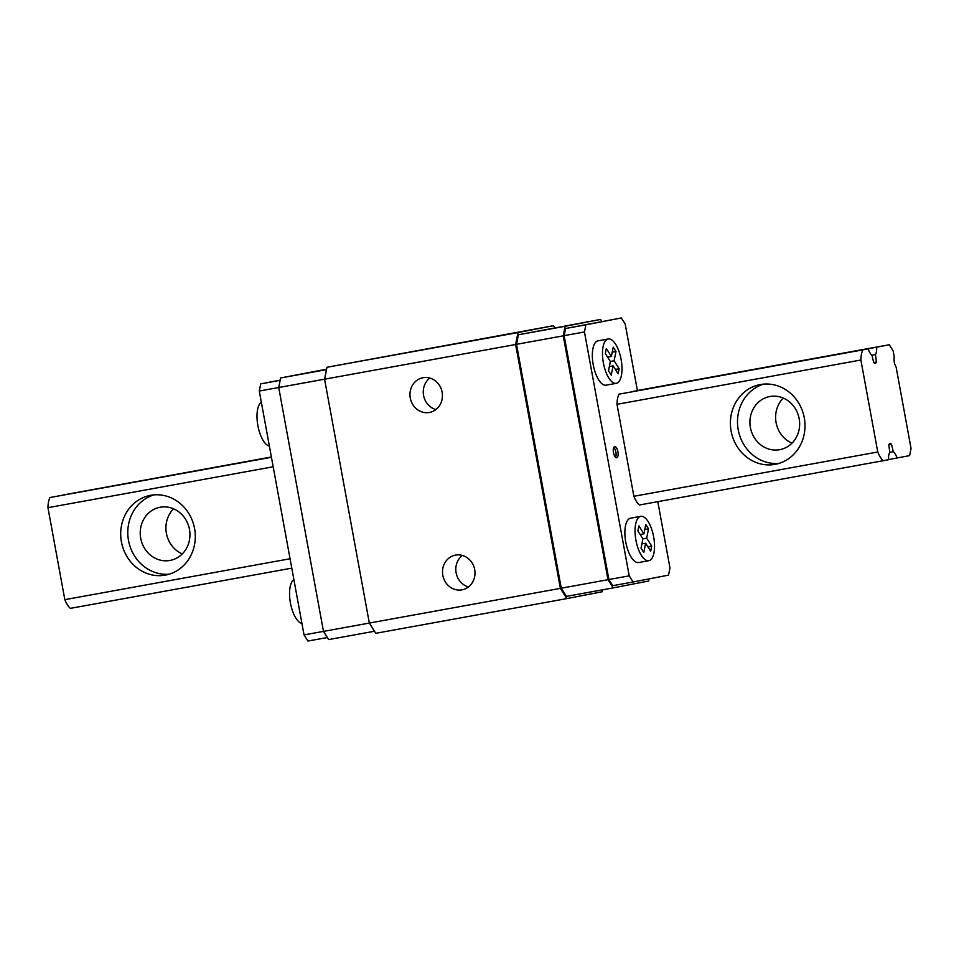 <?xml version="1.0" encoding="UTF-8"?>
<svg xmlns="http://www.w3.org/2000/svg" width="959" height="959" viewBox="0 0 959 959"><rect width="100%" height="100%" fill="white"/><g stroke="black" fill="none" stroke-linecap="round" stroke-linejoin="round"><path stroke-width="1.44" d="M160.213 507.239A27.044 24.79 79.1 0 1 189.45 529.272A27.044 24.79 79.1 0 1 170.234 560.404A27.044 24.79 79.1 0 1 140.757 538.55A27.044 24.79 79.1 0 1 159.961 507.287A27.044 24.79 79.1 0 1 160.213 507.239M182.306 553.918A27.044 24.79 79.1 0 1 173.579 508.809M153.884 494.88A40.578 37.185 -100.9 0 0 128.59 540.912A40.578 37.185 -100.9 0 0 169.216 574.177M165.332 575.124A40.578 37.185 79.1 0 1 121.457 542.075A40.578 37.185 79.1 0 1 150.299 495.383A40.578 37.185 79.1 0 1 194.509 528.157A40.578 37.185 79.1 0 1 165.715 575.052A40.578 37.185 79.1 0 1 165.332 575.124M888.549 459.589L909.611 455.609L911.05 448.44L896.09 366.937A6.761 2.709 -100.3 0 1 894.268 357.024L893.141 350.898L889.269 344.761L876.658 347.194A11.268 4.507 -100.3 0 1 875.447 354.53L876.394 362.011A6.09 2.433 -100.3 0 1 875.231 363.317A6.09 2.433 -100.3 0 1 873.709 362.538L871.947 355.214A11.268 4.507 -100.3 0 1 868.207 348.836L862.92 349.855A21.41 8.571 79.7 0 0 860.882 360.021L877.761 452.001A21.41 8.571 79.7 0 0 883.263 460.704L888.549 459.685A11.268 4.507 -100.3 0 1 889.772 452.348L888.813 444.868L891.51 444.353L893.273 451.665A11.268 4.507 -100.3 0 1 897.001 458.054M889.76 452.3L893.273 451.665M792.002 443.166A27.044 24.79 79.1 0 1 783.275 398.057M271.409 457.131L63.738 494.856L271.385 456.987M637.399 390.505L889.269 344.761M632.784 391.596A11.268 4.507 79.7 0 0 632.784 391.5L876.658 347.194M871.899 355.178L875.447 354.53M873.697 362.502L876.394 362.011M271.445 457.287L49.988 497.517L271.433 457.227M883.263 460.704L639.377 505.009A21.41 8.571 -100.3 0 1 633.875 496.294L616.997 404.326A21.41 8.571 -100.3 0 1 619.034 394.161L868.207 348.836M619.034 394.161L862.92 349.855M49.988 497.517A21.41 8.571 79.7 0 0 47.95 507.683L273.183 466.769M616.997 404.326L860.882 360.021M775.028 464.372A40.578 37.185 79.1 0 1 731.154 431.322A40.578 37.185 79.1 0 1 759.996 384.631A40.578 37.185 79.1 0 1 804.205 417.405A40.578 37.185 79.1 0 1 775.411 464.3A40.578 37.185 79.1 0 1 775.028 464.372M47.95 507.683L64.828 599.663L290.062 558.749M633.875 496.294L877.761 452.001M64.828 599.663A21.41 8.571 79.7 0 0 70.331 608.366L291.788 568.148M888.813 444.868A6.09 2.433 -100.3 0 1 889.988 443.561A6.09 2.433 -100.3 0 1 891.51 444.353M769.909 396.499A27.044 24.79 79.1 0 1 799.147 418.532A27.044 24.79 79.1 0 1 779.931 449.651A27.044 24.79 79.1 0 1 750.453 427.81A27.044 24.79 79.1 0 1 769.645 396.546A27.044 24.79 79.1 0 1 769.909 396.499M763.58 384.139A40.578 37.185 -100.9 0 0 738.286 430.159A40.578 37.185 -100.9 0 0 778.912 463.425M640.756 516.338A22.537 9.027 79.7 0 0 635.913 540.133A22.537 9.027 79.7 0 0 648.811 560.691A22.537 9.027 79.7 0 0 648.859 560.691A22.537 9.027 79.7 0 0 653.654 536.848A22.537 9.027 79.7 0 0 640.756 516.338L630.602 518.184A22.537 9.027 79.7 0 0 625.747 541.979A22.537 9.027 79.7 0 0 638.658 562.537A22.537 9.027 79.7 0 0 638.694 562.537M632.784 391.5L637.411 390.601L625.208 324.094L621.336 317.956L585.889 324.813L584.451 331.97L629.212 575.844L633.096 581.981L668.531 575.124L669.969 567.956L657.802 501.665M616.709 457.743A5.634 2.254 -100.3 0 1 616.697 457.743A5.634 2.254 -100.3 0 1 613.472 452.6A5.634 2.254 -100.3 0 1 614.683 446.654A5.634 2.254 -100.3 0 1 617.908 451.785A5.634 2.254 -100.3 0 1 616.709 457.743M608.21 338.983A22.537 9.027 79.7 0 0 603.355 362.766A22.537 9.027 79.7 0 0 616.265 383.336A22.537 9.027 79.7 0 0 616.301 383.324A22.537 9.027 79.7 0 0 621.108 359.493A22.537 9.027 79.7 0 0 608.21 338.983L598.044 340.829A22.537 9.027 79.7 0 0 593.201 364.612A22.537 9.027 79.7 0 0 606.1 385.182A22.537 9.027 79.7 0 0 606.148 385.17M280.208 380.1L260.716 383.876L259.278 391.044L304.039 634.906L307.923 641.044L327.355 637.519M602.672 589.797L602.276 591.739L566.841 598.596L375.796 633.3L369.335 623.074L324.574 379.201L326.971 367.261L553.451 325.7L554.746 327.75M566.841 598.596L560.38 588.37L515.618 344.497L518.016 332.557L553.451 325.7M600.598 319.431L518.423 334.775L516.505 344.329L561.255 588.203L566.433 596.378L613.173 587.891L608.006 579.704L563.245 335.842L565.163 326.288L600.598 319.431L601.904 321.481M374.501 631.25L328.649 639.569L323.483 631.394L560.38 588.37M410.272 397.997A17.658 16.183 79.1 0 1 422.847 377.762A17.658 16.183 79.1 0 1 442.087 392.027A17.658 16.183 79.1 0 1 429.56 412.442A17.658 16.183 79.1 0 1 410.272 397.997M442.83 575.364A17.658 16.183 79.1 0 1 455.393 555.129A17.658 16.183 79.1 0 1 474.645 569.394A17.658 16.183 79.1 0 1 462.106 589.809A17.658 16.183 79.1 0 1 442.83 575.364M324.574 379.201L515.618 344.497M326.971 367.261L518.016 332.557M633.096 581.981L612.765 585.673L608.893 579.536L564.132 335.662L565.57 328.505L621.336 317.956M649.039 578.9L648.62 581.034L613.173 587.891M518.423 334.775L565.163 326.288M516.505 344.329L563.245 335.842M561.255 588.203L608.006 579.704M304.039 634.906L323.483 631.382L278.721 387.52L324.586 379.189M259.278 391.044L278.721 387.508L280.639 377.966L326.492 369.635M280.639 377.966L326.587 369.203M260.716 383.876L280.16 380.339M564.132 335.662L584.451 331.97M565.57 328.505L585.889 324.813M608.893 579.536L629.212 575.844M301.941 623.446A22.537 9.027 -100.3 0 1 290.433 602.983A22.537 9.027 -100.3 0 1 293.898 579.644M269.383 446.079A22.537 9.027 -100.3 0 1 257.887 425.628A22.537 9.027 -100.3 0 1 261.351 402.277M613.784 447.445A5.634 2.254 -100.3 0 1 615.882 452.157A5.634 2.254 -100.3 0 1 615.57 457.311M645.647 543.226L650.681 551.173L651.7 546.115L646.666 538.155L648.536 528.865L645.791 524.525L643.921 533.815L638.898 525.856L637.879 530.926L642.914 538.886L641.044 548.164L643.789 552.504L645.647 543.226L641.907 543.897M643.921 533.815L640.144 534.499M648.536 528.865L644.784 529.548M646.666 538.155L642.89 538.838M651.7 546.115L647.912 546.798M611.374 356.448L613.233 347.158L615.978 351.497L614.12 360.788L619.142 368.747L618.123 373.818L613.101 365.858L611.231 375.149L608.497 370.809L610.356 361.519L605.333 353.559L606.34 348.501L611.374 356.448L607.586 357.144M615.978 351.497L612.226 352.181M614.12 360.788L610.332 361.483M619.142 368.747L615.354 369.431M613.101 365.858L609.349 366.542M468.448 586.932A17.658 16.183 79.1 0 1 456.112 572.787A17.658 16.183 79.1 0 1 462.346 555.429M435.889 409.565A17.658 16.183 79.1 0 1 423.566 395.42A17.658 16.183 79.1 0 1 429.8 378.074M648.811 560.691L638.658 562.537M616.265 383.336L606.1 385.182"/></g></svg>
